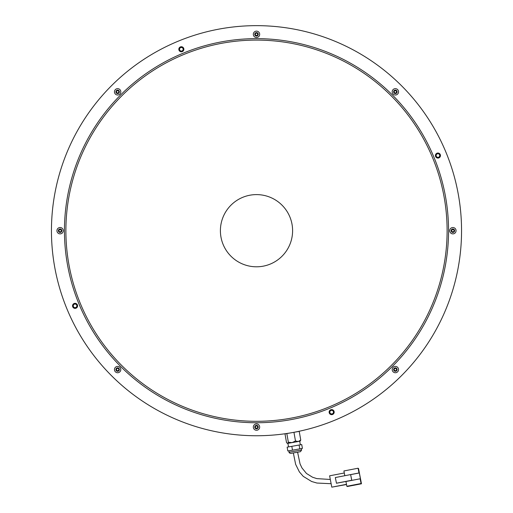 <?xml version="1.0" encoding="UTF-8"?>
<svg xmlns="http://www.w3.org/2000/svg" width="513" height="513" viewBox="0 0 513 513"><rect width="100%" height="100%" fill="white"/><g stroke="black" fill="none" stroke-linecap="round" stroke-linejoin="round"><path stroke-width="0.77" d="M223.149 244.515A36.102 36.102 0 0 0 270.313 264.054A36.102 36.102 0 0 0 289.851 216.884A36.102 36.102 0 0 0 242.687 197.351A36.102 36.102 0 0 0 223.149 244.515M180.377 46.927A2.527 2.527 0 0 0 179.011 50.229A2.527 2.527 0 0 0 182.314 51.595A2.527 2.527 0 0 0 183.68 48.299A2.527 2.527 0 0 0 180.377 46.927A2.527 2.527 0 0 0 179.011 50.229A2.527 2.527 0 0 0 182.314 51.595A2.527 2.527 0 0 0 183.68 48.299M74.096 303.523A2.527 2.527 0 0 0 72.731 306.819A2.527 2.527 0 0 0 76.027 308.191A2.527 2.527 0 0 0 77.399 304.889A2.527 2.527 0 0 0 74.096 303.523M330.686 409.804A2.527 2.527 0 0 0 329.32 413.106A2.527 2.527 0 0 0 332.623 414.472A2.527 2.527 0 0 0 333.989 411.17A2.527 2.527 0 0 0 330.686 409.804A2.527 2.527 0 0 0 329.32 413.106A2.527 2.527 0 0 0 332.623 414.472A2.527 2.527 0 0 0 333.989 411.17M436.973 153.214A2.527 2.527 0 0 0 435.601 156.516A2.527 2.527 0 0 0 438.904 157.882A2.527 2.527 0 0 0 440.269 154.58A2.527 2.527 0 0 0 436.973 153.214A2.527 2.527 0 0 0 435.601 156.516A2.527 2.527 0 0 0 438.904 157.882A2.527 2.527 0 0 0 440.269 154.58M432.6 157.754A190.612 190.612 0 0 0 183.558 54.602A190.612 190.612 0 0 0 80.4 303.645A190.612 190.612 0 0 0 329.442 406.803A190.612 190.612 0 0 0 432.6 157.754M336.413 483.214L351.713 480.258L350.623 474.589L335.322 477.545L336.47 483.246L345.262 481.572M346.512 484.522L331.789 487.158L329.615 475.82L344.3 472.986M331.789 487.158L346.474 484.323M345.275 481.617L351.803 480.315L350.623 474.589M343.909 470.96L344.819 475.705L358.991 472.973L358.08 468.222L343.909 470.96M360.107 478.783L361.114 483.586L360.107 478.783L345.935 481.521L346.846 486.266L347.288 486.523L361.46 483.791L358.523 468.478L358.497 470.1M361.114 483.586L357.144 484.355L361.364 483.733L358.741 470.055M346.846 486.266L361.017 483.535M358.484 469.908L358.08 468.222M358.459 469.895L358.991 472.973M350.687 474.628L359.055 473.012M300.451 451.69L290.781 453.396C289.364 453.024 288.806 452.639 289.108 452.229L301.625 450.016L300.451 451.69M294.103 452.812L299.881 451.793L297.598 452.197L300.054 463.912L301.965 467.946L306.453 473.461L312.539 477.225L316.842 478.616L330.314 479.469M287.145 447.15L301.734 444.572L302.407 448.413L287.819 450.985L287.145 447.15M331.129 483.721L316.912 483.041L311.622 481.495L303.26 476.372L299.374 471.896L295.635 464.348L293.346 452.947L291.352 453.3M291.814 446.323L292.493 450.164M299.111 445.04L299.784 448.875M300.381 440.93L298.29 441.513L295.482 440.994L293.949 432.312L284.991 433.889L286.517 442.572L287.415 443.437M300.009 441.212L300.753 440.058L298.29 441.513L292.096 442.61L288.357 442.244L287.613 443.399L292.096 442.61L295.482 440.994M288.357 442.244L286.831 433.568M300.753 440.058L299.226 431.382L293.949 432.312M120.568 90.621A3.174 3.174 0 0 0 116.419 88.896A3.174 3.174 0 0 0 114.7 93.052A3.174 3.174 0 0 0 118.849 94.77A3.174 3.174 0 0 0 120.568 90.621M119.234 91.173A1.731 1.731 0 0 0 116.97 90.23A1.731 1.731 0 0 0 116.034 92.5A1.731 1.731 0 0 0 118.298 93.437A1.731 1.731 0 0 0 119.234 91.173M259.437 33.101A3.174 3.174 0 0 0 255.282 31.376A3.174 3.174 0 0 0 253.563 35.532A3.174 3.174 0 0 0 257.718 37.25A3.174 3.174 0 0 0 259.437 33.101M258.103 33.653A1.731 1.731 0 0 0 255.84 32.71A1.731 1.731 0 0 0 254.897 34.98A1.731 1.731 0 0 0 257.16 35.916A1.731 1.731 0 0 0 258.103 33.653M398.3 90.621A3.174 3.174 0 0 0 394.151 88.896A3.174 3.174 0 0 0 392.432 93.052A3.174 3.174 0 0 0 396.581 94.77A3.174 3.174 0 0 0 398.3 90.621M396.966 91.173A1.731 1.731 0 0 0 394.702 90.23A1.731 1.731 0 0 0 393.766 92.5A1.731 1.731 0 0 0 396.03 93.437A1.731 1.731 0 0 0 396.966 91.173M455.82 229.484A3.174 3.174 0 0 0 451.671 227.766A3.174 3.174 0 0 0 449.952 231.914A3.174 3.174 0 0 0 454.101 233.633A3.174 3.174 0 0 0 455.82 229.484M454.486 230.036A1.731 1.731 0 0 0 452.222 229.099A1.731 1.731 0 0 0 451.286 231.363A1.731 1.731 0 0 0 453.55 232.299A1.731 1.731 0 0 0 454.486 230.036M63.048 229.484A3.174 3.174 0 0 0 58.899 227.766A3.174 3.174 0 0 0 57.18 231.914A3.174 3.174 0 0 0 61.329 233.633A3.174 3.174 0 0 0 63.048 229.484M61.714 230.036A1.731 1.731 0 0 0 59.45 229.099A1.731 1.731 0 0 0 58.514 231.363A1.731 1.731 0 0 0 60.778 232.299A1.731 1.731 0 0 0 61.714 230.036M120.568 368.353A3.174 3.174 0 0 0 116.419 366.635A3.174 3.174 0 0 0 114.7 370.784A3.174 3.174 0 0 0 118.849 372.502A3.174 3.174 0 0 0 120.568 368.353M119.234 368.905A1.731 1.731 0 0 0 116.97 367.968A1.731 1.731 0 0 0 116.034 370.232A1.731 1.731 0 0 0 118.298 371.168A1.731 1.731 0 0 0 119.234 368.905M398.3 368.353A3.174 3.174 0 0 0 394.151 366.635A3.174 3.174 0 0 0 392.432 370.784A3.174 3.174 0 0 0 396.581 372.502A3.174 3.174 0 0 0 398.3 368.353M396.966 368.905A1.731 1.731 0 0 0 394.702 367.968A1.731 1.731 0 0 0 393.766 370.232A1.731 1.731 0 0 0 396.03 371.168A1.731 1.731 0 0 0 396.966 368.905M259.437 425.873A3.174 3.174 0 0 0 255.282 424.155A3.174 3.174 0 0 0 253.563 428.304A3.174 3.174 0 0 0 257.718 430.022A3.174 3.174 0 0 0 259.437 425.873M258.103 426.425A1.731 1.731 0 0 0 255.84 425.489A1.731 1.731 0 0 0 254.897 427.752A1.731 1.731 0 0 0 257.16 428.688A1.731 1.731 0 0 0 258.103 426.425M77.399 304.889A2.527 2.527 0 0 0 74.096 303.523A2.527 2.527 0 0 0 72.731 306.819A2.527 2.527 0 0 0 76.027 308.191A2.527 2.527 0 0 0 77.399 304.889M433.934 157.202A192.054 192.054 0 0 0 183.006 53.262A192.054 192.054 0 0 0 79.066 304.196A192.054 192.054 0 0 0 329.994 408.136A192.054 192.054 0 0 0 433.934 157.202M67.056 309.172A205.053 205.053 0 0 0 334.97 420.141A205.053 205.053 0 0 0 445.944 152.233A205.053 205.053 0 0 0 178.03 41.258A205.053 205.053 0 0 0 67.056 309.172M179.544 49.261A1.802 1.802 0 0 0 181.346 51.069A1.802 1.802 0 0 0 183.154 49.261A1.802 1.802 0 0 0 181.346 47.459A1.802 1.802 0 0 0 179.544 49.261M75.065 307.659A1.802 1.802 0 0 0 76.867 305.857A1.802 1.802 0 0 0 75.065 304.049A1.802 1.802 0 0 0 73.256 305.857A1.802 1.802 0 0 0 75.065 307.659M333.456 412.138A1.802 1.802 0 0 0 331.655 410.336A1.802 1.802 0 0 0 329.846 412.138A1.802 1.802 0 0 0 331.655 413.946A1.802 1.802 0 0 0 333.456 412.138M437.935 153.74A1.802 1.802 0 0 0 436.133 155.548A1.802 1.802 0 0 0 437.935 157.35A1.802 1.802 0 0 0 439.744 155.548A1.802 1.802 0 0 0 437.935 153.74M394.548 91.019A1.154 1.154 0 0 0 394.548 92.654A1.154 1.154 0 0 0 396.183 92.654A1.154 1.154 0 0 0 396.183 91.019A1.154 1.154 0 0 0 394.548 91.019M255.346 34.313A1.154 1.154 0 0 0 256.5 35.468A1.154 1.154 0 0 0 257.654 34.313A1.154 1.154 0 0 0 256.5 33.159A1.154 1.154 0 0 0 255.346 34.313M116.817 92.654A1.154 1.154 0 0 0 118.452 92.654A1.154 1.154 0 0 0 118.452 91.019A1.154 1.154 0 0 0 116.817 91.019A1.154 1.154 0 0 0 116.817 92.654M60.111 231.857A1.154 1.154 0 0 0 61.271 230.703A1.154 1.154 0 0 0 60.111 229.548A1.154 1.154 0 0 0 58.957 230.703A1.154 1.154 0 0 0 60.111 231.857M118.452 370.386A1.154 1.154 0 0 0 118.452 368.751A1.154 1.154 0 0 0 116.817 368.751A1.154 1.154 0 0 0 116.817 370.386A1.154 1.154 0 0 0 118.452 370.386M257.654 427.085A1.154 1.154 0 0 0 256.5 425.931A1.154 1.154 0 0 0 255.346 427.085A1.154 1.154 0 0 0 256.5 428.24A1.154 1.154 0 0 0 257.654 427.085M396.183 368.751A1.154 1.154 0 0 0 394.548 368.751A1.154 1.154 0 0 0 394.548 370.386A1.154 1.154 0 0 0 396.183 370.386A1.154 1.154 0 0 0 396.183 368.751M452.889 229.548A1.154 1.154 0 0 0 451.729 230.703A1.154 1.154 0 0 0 452.889 231.857A1.154 1.154 0 0 0 454.043 230.703A1.154 1.154 0 0 0 452.889 229.548M256.5 25.65A205.053 205.053 0 0 1 461.553 230.703A205.053 205.053 0 0 1 256.5 435.749A205.053 205.053 0 0 1 51.447 230.703A205.053 205.053 0 0 1 256.5 25.65M299.714 441.263L300.342 444.822M301.625 450.016L301.375 448.599M289.108 452.229L288.857 450.805M287.908 443.347L288.537 446.9"/></g></svg>
